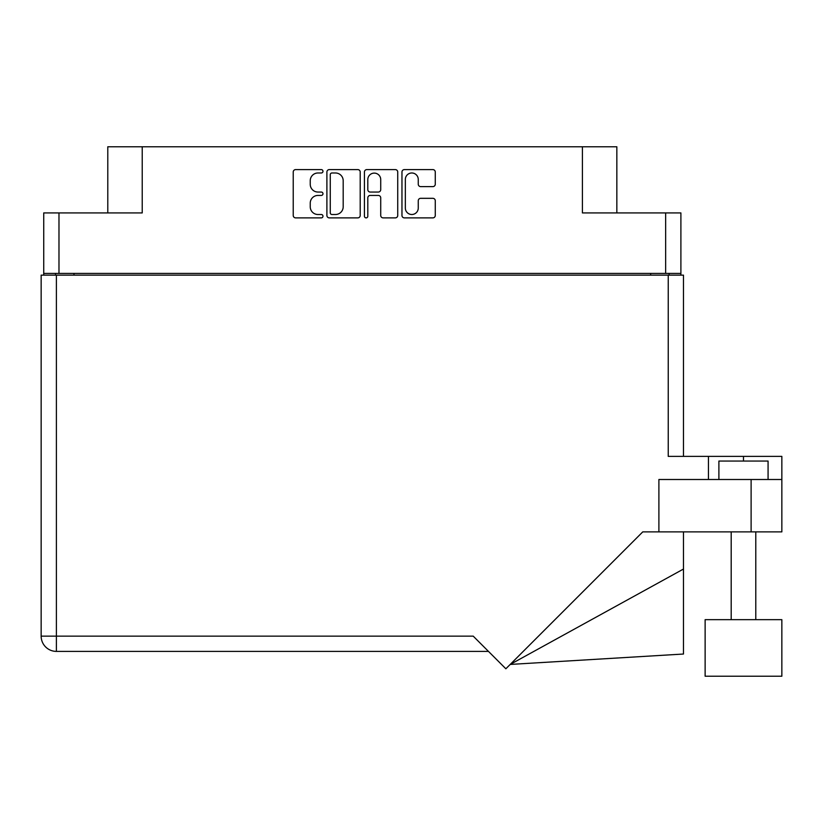 <?xml version="1.0" encoding="UTF-8"?>
<svg xmlns="http://www.w3.org/2000/svg" width="823" height="823" viewBox="0 0 823 823"><rect width="100%" height="100%" fill="white"/><g stroke="black" fill="none" stroke-linecap="round" stroke-linejoin="round"><path stroke-width="1.23" d="M405.348 208.044A6.461 6.461 0 0 0 411.798 214.505A6.461 6.461 0 0 0 418.259 208.044L418.259 200.74A2.418 2.418 0 0 1 420.666 198.322L432.857 198.322A2.418 2.418 0 0 1 435.274 200.74L435.274 215.461A2.418 2.418 0 0 1 432.857 217.879L404.381 217.879A2.418 2.418 0 0 1 401.963 215.461L401.963 172.017A2.418 2.418 0 0 1 404.381 169.6L432.857 169.6A2.418 2.418 0 0 1 435.274 172.017L435.274 184.208A2.418 2.418 0 0 1 432.857 186.615L420.666 186.615A2.418 2.418 0 0 1 418.259 184.208L418.259 179.435A6.461 6.461 0 0 0 411.798 172.984A6.461 6.461 0 0 0 405.348 179.435L405.348 208.044M366.122 217.879A1.687 1.687 0 0 0 367.809 216.192L367.809 197.849A2.418 2.418 0 0 1 370.227 195.432L378.313 195.432A2.418 2.418 0 0 1 380.72 197.849L380.72 215.461A2.418 2.418 0 0 0 383.137 217.879L395.328 217.879A2.418 2.418 0 0 0 397.735 215.461L397.735 172.017A2.418 2.418 0 0 0 395.328 169.6L366.842 169.6A2.418 2.418 0 0 0 364.424 172.017L364.424 216.192A1.687 1.687 0 0 0 366.122 217.879M680.899 275.139L680.899 212.92L680.899 273.421L43.732 273.421L43.732 212.92L43.732 275.139M360.207 215.461L360.207 172.017A2.418 2.418 0 0 0 357.789 169.6L329.303 169.6A2.418 2.418 0 0 0 326.896 172.017L326.896 215.461A2.418 2.418 0 0 0 329.303 217.879L357.789 217.879A2.418 2.418 0 0 0 360.207 215.461M317.966 172.984L321.279 172.984A1.687 1.687 0 0 0 322.976 171.297A1.687 1.687 0 0 0 321.279 169.6L295.632 169.6A2.418 2.418 0 0 0 293.225 172.017L293.225 215.461A2.418 2.418 0 0 0 295.632 217.879L321.279 217.879A1.687 1.687 0 0 0 322.976 216.192A1.687 1.687 0 0 0 321.279 214.505L317.966 214.505A7.726 7.726 0 0 1 310.24 206.779L310.24 203.158A7.726 7.726 0 0 1 317.966 195.432L321.279 195.432A1.687 1.687 0 0 0 322.976 193.744A1.687 1.687 0 0 0 321.279 192.047L317.966 192.047A7.726 7.726 0 0 1 310.24 184.331L310.24 180.71A7.726 7.726 0 0 1 317.966 172.984M43.732 212.92L142.225 212.92L142.225 146.772L616.839 146.772L616.839 212.92M582.417 146.772L582.417 212.92L680.899 212.92M107.792 212.92L107.792 146.772L142.225 146.772M55.532 275.139L55.532 273.421M331.967 172.984A1.687 1.687 0 0 0 330.27 174.671L330.27 212.807A1.687 1.687 0 0 0 331.967 214.505L335.465 214.505A7.726 7.726 0 0 0 343.191 206.779L343.191 180.71A7.726 7.726 0 0 0 335.465 172.984L331.967 172.984M380.72 179.558A6.461 6.461 0 0 0 374.27 173.108A6.461 6.461 0 0 0 367.809 179.558L367.809 189.64A2.418 2.418 0 0 0 370.227 192.047L378.313 192.047A2.418 2.418 0 0 0 380.72 189.64L380.72 179.558M669.099 273.421L669.099 275.139L669.099 273.421M705.126 619.668L705.126 676.228L781.85 676.228L781.85 619.668L705.126 619.668L705.126 676.228M718.89 479.5L718.89 461.055L768.075 461.055L768.075 479.5M41.15 275.139L41.15 636.148L41.15 275.139L56.396 275.139L56.396 636.148L473.225 636.148L505.857 668.78L642.763 531.874L658.894 531.874L658.894 479.5L781.85 479.5L781.85 531.874L751.111 531.874L751.111 479.5M56.396 275.139L668.235 275.139L668.235 456.384L708.449 456.384L708.449 479.5M658.894 531.874L751.111 531.874M668.235 275.139L683.481 275.139L683.481 456.384M488.471 651.394L56.396 651.394L56.396 636.148L41.15 636.148A15.246 15.246 0 0 0 56.396 651.394A15.246 15.246 0 0 1 41.15 636.148M781.85 479.5L781.85 456.384L708.449 456.384M683.481 569.043L683.481 654.028L510.209 664.428L683.481 569.043L683.481 531.874M58.978 212.92L58.978 273.421M665.653 273.421L665.653 212.92M650.654 275.139L650.654 273.421M73.977 273.421L73.977 275.139M743.488 461.055L743.488 456.384M755.781 619.668L755.781 531.874M731.194 619.668L731.194 531.874"/></g></svg>
